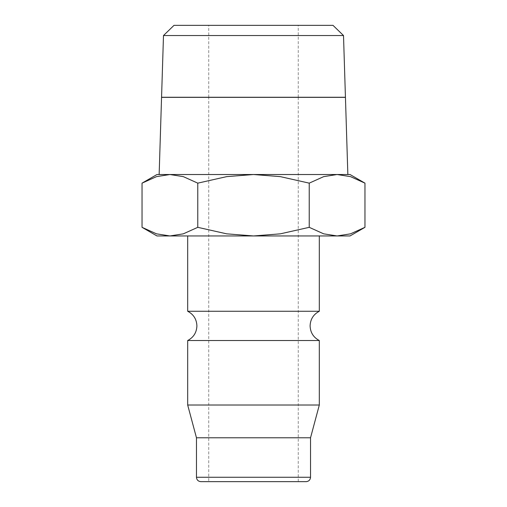 <?xml version="1.0" encoding="UTF-8"?>
<svg xmlns="http://www.w3.org/2000/svg" width="507" height="507" viewBox="0 0 507 507"><rect width="100%" height="100%" fill="white"/><g stroke="black" fill="none" stroke-linecap="round" stroke-linejoin="round"><path stroke-width="0.38" stroke-dasharray="2.54 1.9" d="M319.315 311.254L187.685 311.254M187.685 235.951L319.315 235.951L187.685 235.951M319.315 340.533L187.685 340.533M319.315 405.023L187.685 405.023M310.538 437.775L196.463 437.775M306.152 481.65L200.848 481.65M364.958 183.147L350.514 176.639L337.092 174.522L156.974 174.522M350.026 174.522L337.092 174.522L323.669 176.639L309.226 183.147L280.346 176.639L253.5 174.522L169.908 174.522L156.486 176.639L142.042 183.147M350.026 235.951L337.092 235.951L350.514 233.835L364.958 227.326M142.042 227.326L156.486 233.835L169.908 235.951L156.974 235.951M298.255 97.35L298.255 481.65L208.745 481.65L208.745 97.35M208.745 97.262L208.745 25.35L298.255 25.35L298.255 97.262M298.255 25.35L208.745 25.35M208.745 481.65L298.255 481.65M161.556 97.35L345.444 97.35M253.5 97.35L335.241 97.35L253.5 97.35M253.5 97.262L171.759 97.262L253.5 97.262M345.438 97.262L161.562 97.262M343.512 35.547L163.488 35.547M159.147 174.522L347.853 174.522M332.998 25.35L174.002 25.35M253.5 235.951L169.908 235.951L183.331 233.835L197.774 227.326L226.654 233.835L253.5 235.951L280.346 233.835L309.226 227.326L323.669 233.835L337.092 235.951L253.5 235.951M337.092 174.522L253.5 174.522L226.654 176.639L197.774 183.147L183.331 176.639L169.908 174.522M197.774 227.326L197.774 183.147M309.226 227.326L309.226 183.147M310.538 477.264L196.463 477.264"/><path stroke-width="0.76" d="M187.685 235.951L187.685 311.254L319.315 311.254L319.315 235.951M196.463 437.775L310.538 437.775L310.538 477.264L196.463 477.264L196.463 437.775L187.685 405.023L187.685 340.533L319.315 340.533C313.44 337.421 310.366 332.541 310.1 325.893C310.366 319.252 313.434 314.372 319.315 311.254M310.538 437.775L319.315 405.023L319.315 340.533M196.463 477.264C196.722 479.926 198.186 481.39 200.848 481.65L306.152 481.65C308.814 481.39 310.278 479.926 310.538 477.264M364.958 183.147L350.026 174.522L337.092 174.522L350.514 176.639L364.958 183.147L364.958 227.326L350.514 233.835L337.092 235.951L350.026 235.951L364.958 227.326M169.908 174.522L183.331 176.639L197.774 183.147L226.654 176.639L253.5 174.522L156.974 174.522L142.042 183.147L156.486 176.639L169.908 174.522L159.147 174.522L161.556 97.35L345.444 97.35L347.853 174.522L337.092 174.522L323.669 176.639L309.226 183.147L280.346 176.639L253.5 174.522L337.092 174.522M142.042 227.326L156.974 235.951L337.092 235.951L323.669 233.835L309.226 227.326L280.346 233.835L253.5 235.951L226.654 233.835L197.774 227.326L183.331 233.835L169.908 235.951L156.486 233.835L142.042 227.326L142.042 183.147M163.488 35.547L174.002 25.35L332.998 25.35L343.512 35.547L345.438 97.262L161.562 97.262L163.488 35.547L343.512 35.547M197.774 227.326L197.774 183.147M309.226 227.326L309.226 183.147M187.685 405.023L319.315 405.023M187.685 311.254C193.566 314.372 196.634 319.252 196.9 325.893C196.634 332.541 193.56 337.421 187.685 340.533"/></g></svg>
